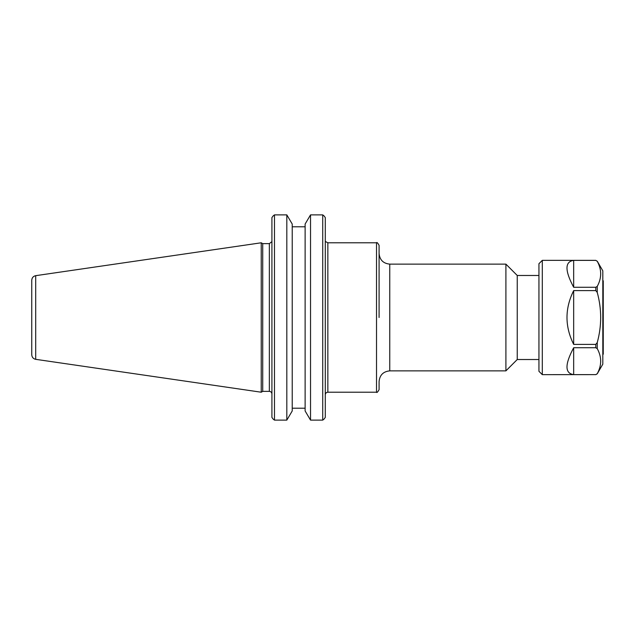 <?xml version="1.0" encoding="UTF-8"?>
<svg xmlns="http://www.w3.org/2000/svg" width="635" height="635" viewBox="0 0 635 635"><rect width="100%" height="100%" fill="white"/><g stroke="black" fill="none" stroke-linecap="round" stroke-linejoin="round"><path stroke-width="0.95" d="M538.94 275.479L517.247 275.479L517.247 359.521L538.94 359.521M325.287 417.425L323.969 419.171L325.287 417.425L325.287 217.575L323.969 215.829L325.287 217.575M379.087 317.5L379.087 245.34C377.682 242.864 376.833 242.006 376.523 242.784L376.523 392.216C376.833 392.994 377.682 392.136 379.087 389.66L379.087 381.548C379.714 375.063 383.278 371.507 389.755 370.872L389.755 264.128C383.278 263.493 379.714 259.937 379.087 253.452L379.087 317.5M389.755 264.128L505.904 264.128L505.904 370.872L389.755 370.872M271.915 217.575L273.233 215.829L271.915 217.575L271.915 417.425L273.233 419.171L271.915 417.425M262.723 317.5L262.723 243.634L261.239 242.784L261.239 392.216L262.723 391.366L262.723 317.5M305.125 410.964L310.531 420.116L310.531 214.884L322.723 214.884L310.531 214.884L305.125 224.036L305.125 410.964M292.227 408.218L305.125 408.218M286.822 420.116L292.227 410.964L292.227 224.036L286.822 214.884L274.479 214.884L286.822 214.884L286.822 420.116L274.479 420.116L274.479 214.884L273.233 215.829M305.125 226.782L292.227 226.782M274.479 420.116L273.233 419.171M323.969 419.171L322.723 420.116L322.723 214.884L323.969 215.829M322.723 420.116L310.531 420.116M31.75 317.5L31.75 354.767C31.941 357.259 33.258 358.783 35.695 359.331L35.695 275.669C33.258 276.217 31.941 277.741 31.75 280.233L31.75 317.5M573.667 287.274C564.769 270.605 564.769 261.636 573.667 260.382L595.789 260.382L597.249 261.295C601.813 269.653 601.813 278.003 597.249 286.361L595.789 287.274L573.667 287.274L573.667 260.382M573.667 344.392C564.769 326.461 564.769 308.539 573.667 290.608L595.789 290.608L597.249 292.441C601.813 309.15 601.813 325.85 597.249 342.559L595.789 344.392L573.667 344.392L573.667 290.608M573.667 374.618C564.769 373.364 564.769 364.395 573.667 347.726L595.789 347.726L597.249 348.639C601.813 356.997 601.813 365.347 597.249 373.705L595.789 374.618L573.667 374.618L573.667 347.726M595.789 374.618L542.298 374.65L542.298 260.35L595.789 260.35L597.249 261.295M595.789 374.65L597.249 373.809L602.813 364.173L602.813 270.827L597.249 261.191M542.298 374.65L538.94 371.292L538.94 263.708L542.298 260.35M602.813 354.227L603.25 354.227L603.25 280.773L602.813 280.773M325.287 394.779C325.438 393.224 326.295 392.366 327.851 392.216L327.851 242.784L376.523 242.784M271.844 241.673L269.351 243.634L269.351 391.366C270.907 391.517 271.764 392.366 271.915 393.93M595.789 347.726L595.789 344.392M595.789 290.608L595.789 287.274M597.249 348.639L597.249 342.559M597.249 292.441L597.249 286.361M325.739 241.673L327.851 242.784M327.851 392.216L376.523 392.216M517.247 275.479L505.904 264.128M517.247 359.521L505.904 370.872M269.351 243.634L262.723 243.634M269.351 391.366L262.723 391.366M35.695 359.331L261.239 392.216M35.695 275.669L261.239 242.784"/></g></svg>
